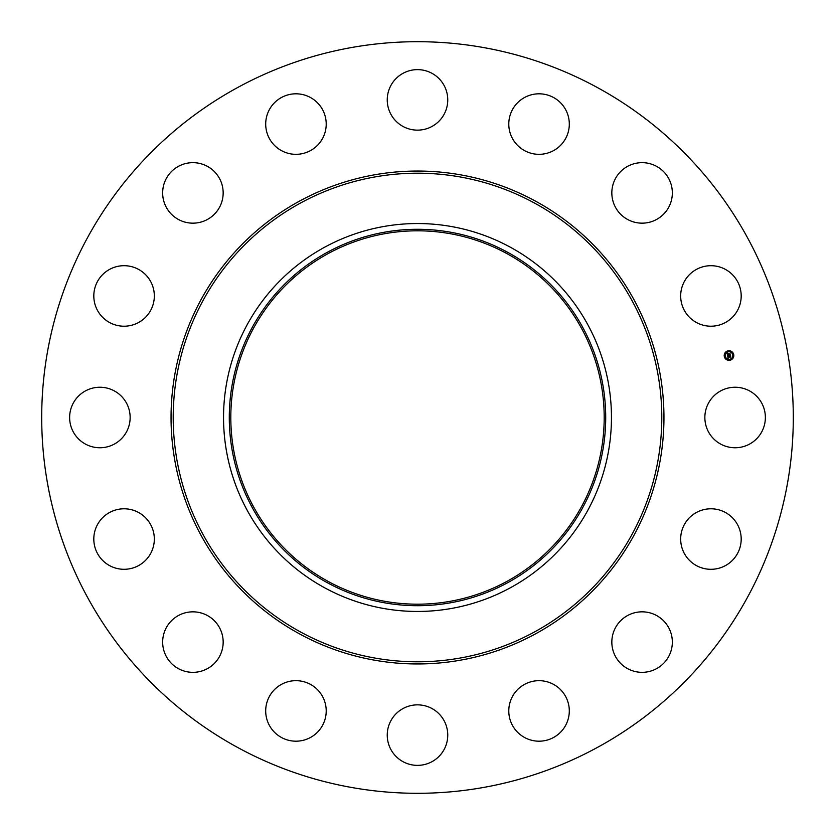 <?xml version="1.0" encoding="UTF-8"?>
<svg xmlns="http://www.w3.org/2000/svg" width="835" height="835" viewBox="0 0 835 835"><rect width="100%" height="100%" fill="white"/><g stroke="black" fill="none" stroke-linecap="round" stroke-linejoin="round"><path stroke-width="0.63" stroke-dasharray="4.17 3.13" d="M708.56 402.992A30.258 30.258 0 0 1 749.621 390.947A30.258 30.258 0 0 1 761.666 432.008A30.258 30.258 0 0 1 720.605 444.053A30.258 30.258 0 0 1 708.56 402.992M237.328 747.294A375.802 375.802 0 0 1 87.706 237.328A375.802 375.802 0 0 1 597.672 87.706A375.802 375.802 0 0 1 747.294 597.672A375.802 375.802 0 0 1 237.328 747.294M507.002 253.663A186.685 186.685 0 0 1 581.337 507.002A186.685 186.685 0 0 1 327.998 581.337A186.685 186.685 0 0 1 253.663 327.998A186.685 186.685 0 0 1 507.002 253.663M691.954 515.477A30.258 30.258 0 0 1 734.497 520.069A30.258 30.258 0 0 1 729.915 562.613A30.258 30.258 0 0 1 687.372 558.03A30.258 30.258 0 0 1 691.954 515.477M633.567 613.057A30.258 30.258 0 0 1 671.121 633.567A30.258 30.258 0 0 1 650.601 671.121A30.258 30.258 0 0 1 613.057 650.601A30.258 30.258 0 0 1 633.567 613.057M542.291 680.849A30.258 30.258 0 0 1 569.126 714.175A30.258 30.258 0 0 1 535.809 741.021A30.258 30.258 0 0 1 508.964 707.694A30.258 30.258 0 0 1 542.291 680.849M432.008 708.56A30.258 30.258 0 0 1 444.053 749.621A30.258 30.258 0 0 1 402.992 761.666A30.258 30.258 0 0 1 390.947 720.605A30.258 30.258 0 0 1 432.008 708.56M319.523 691.954A30.258 30.258 0 0 1 314.931 734.497A30.258 30.258 0 0 1 272.387 729.915A30.258 30.258 0 0 1 276.969 687.372A30.258 30.258 0 0 1 319.523 691.954M221.943 633.567A30.258 30.258 0 0 1 201.433 671.121A30.258 30.258 0 0 1 163.879 650.601A30.258 30.258 0 0 1 184.399 613.057A30.258 30.258 0 0 1 221.943 633.567M154.151 542.291A30.258 30.258 0 0 1 120.825 569.126A30.258 30.258 0 0 1 93.979 535.809A30.258 30.258 0 0 1 127.306 508.964A30.258 30.258 0 0 1 154.151 542.291M126.44 432.008A30.258 30.258 0 0 1 85.379 444.053A30.258 30.258 0 0 1 73.334 402.992A30.258 30.258 0 0 1 114.395 390.947A30.258 30.258 0 0 1 126.44 432.008M143.046 319.523A30.258 30.258 0 0 1 100.503 314.931A30.258 30.258 0 0 1 105.085 272.387A30.258 30.258 0 0 1 147.628 276.969A30.258 30.258 0 0 1 143.046 319.523M201.433 221.943A30.258 30.258 0 0 1 163.879 201.433A30.258 30.258 0 0 1 184.399 163.879A30.258 30.258 0 0 1 221.943 184.399A30.258 30.258 0 0 1 201.433 221.943M292.709 154.151A30.258 30.258 0 0 1 265.874 120.825A30.258 30.258 0 0 1 299.191 93.979A30.258 30.258 0 0 1 326.036 127.306A30.258 30.258 0 0 1 292.709 154.151M402.992 126.44A30.258 30.258 0 0 1 390.947 85.379A30.258 30.258 0 0 1 432.008 73.334A30.258 30.258 0 0 1 444.053 114.395A30.258 30.258 0 0 1 402.992 126.44M515.477 143.046A30.258 30.258 0 0 1 520.069 100.503A30.258 30.258 0 0 1 562.613 105.085A30.258 30.258 0 0 1 558.03 147.628A30.258 30.258 0 0 1 515.477 143.046M613.057 201.433A30.258 30.258 0 0 1 633.567 163.879A30.258 30.258 0 0 1 671.121 184.399A30.258 30.258 0 0 1 650.601 221.943A30.258 30.258 0 0 1 613.057 201.433M680.849 292.709A30.258 30.258 0 0 1 714.175 265.874A30.258 30.258 0 0 1 741.021 299.191A30.258 30.258 0 0 1 707.694 326.036A30.258 30.258 0 0 1 680.849 292.709M728.078 350.825A4.801 4.801 0 0 0 724.3 356.472A4.801 4.801 0 0 0 729.947 360.24A4.801 4.801 0 0 0 733.715 354.604A4.801 4.801 0 0 0 728.078 350.825M729.748 359.248A3.778 3.778 0 0 0 732.723 354.802A3.778 3.778 0 0 0 728.277 351.827A3.778 3.778 0 0 0 725.302 356.274A3.778 3.778 0 0 0 729.748 359.248M724.864 356.66L724.749 356.086L724.864 356.66M728.235 351.608L728.12 351.044L728.235 351.608M725.5 353.435L725.385 352.871L725.5 353.435M733.276 354.99L733.161 354.416L733.276 354.99M731.45 352.255L731.335 351.681L731.45 352.255M729.79 359.457L729.905 360.031L729.79 359.457M726.565 358.82L726.68 359.394L726.565 358.82M732.525 357.63L732.639 358.205L732.525 357.63M727.567 355.627L730.187 355.167L729.988 354.155L728.736 354.677L728.913 353.789L728.047 353.967L728.527 354.531L727.734 354.698L727.723 353.852L727.682 354.75L728.558 354.708L727.598 354.906L727.828 353.706L727.139 353.487L727.567 355.627M727.598 355.814L728.11 358.278L728.694 357.85L728.089 357.234L728.736 357.735L728.245 357.203L730.583 357.036L730.406 356.096L727.995 356.795L728.287 355.992L727.598 355.814M728.089 353.8L728.986 353.623L728.089 353.8M727.702 355.658L728.36 355.898L727.702 355.658M727.233 353.309L727.922 353.602L727.233 353.309M728.141 356.148L728.089 356.702L730.489 355.94L730.729 356.858L730.521 355.814L728.141 356.148M728.788 354.04L730.093 353.967L730.364 355.032L730.124 353.842L728.788 354.04"/><path stroke-width="1.25" d="M708.56 402.992A30.258 30.258 0 0 1 749.621 390.947A30.258 30.258 0 0 1 761.666 432.008A30.258 30.258 0 0 1 720.605 444.053A30.258 30.258 0 0 1 708.56 402.992M237.328 747.294A375.802 375.802 0 0 1 87.706 237.328A375.802 375.802 0 0 1 597.672 87.706A375.802 375.802 0 0 1 747.294 597.672A375.802 375.802 0 0 1 237.328 747.294M327.998 581.337A186.685 186.685 0 0 1 253.663 327.998A186.685 186.685 0 0 1 507.002 253.663A186.685 186.685 0 0 1 581.337 507.002A186.685 186.685 0 0 1 327.998 581.337M327.268 252.327A188.219 188.219 0 0 0 252.327 507.732A188.219 188.219 0 0 0 507.732 582.673A188.219 188.219 0 0 0 582.673 327.268A188.219 188.219 0 0 0 327.268 252.327M510.488 587.715A193.96 193.96 0 0 1 247.285 324.512A193.96 193.96 0 0 1 510.488 247.285A193.96 193.96 0 0 1 587.715 510.488A193.96 193.96 0 0 1 223.54 417.5A193.96 193.96 0 0 1 510.488 247.285A193.96 193.96 0 0 1 510.488 587.715M143.046 319.523A30.258 30.258 0 0 1 100.503 314.931A30.258 30.258 0 0 1 105.085 272.387A30.258 30.258 0 0 1 147.628 276.969A30.258 30.258 0 0 1 143.046 319.523M633.567 613.057A30.258 30.258 0 0 1 671.121 633.567A30.258 30.258 0 0 1 650.601 671.121A30.258 30.258 0 0 1 613.057 650.601A30.258 30.258 0 0 1 633.567 613.057M201.433 221.943A30.258 30.258 0 0 1 163.879 201.433A30.258 30.258 0 0 1 184.399 163.879A30.258 30.258 0 0 1 221.943 184.399A30.258 30.258 0 0 1 201.433 221.943M542.291 680.849A30.258 30.258 0 0 1 569.126 714.175A30.258 30.258 0 0 1 535.809 741.021A30.258 30.258 0 0 1 508.964 707.694A30.258 30.258 0 0 1 542.291 680.849M292.709 154.151A30.258 30.258 0 0 1 265.874 120.825A30.258 30.258 0 0 1 299.191 93.979A30.258 30.258 0 0 1 326.036 127.306A30.258 30.258 0 0 1 292.709 154.151M432.008 708.56A30.258 30.258 0 0 1 444.053 749.621A30.258 30.258 0 0 1 402.992 761.666A30.258 30.258 0 0 1 390.947 720.605A30.258 30.258 0 0 1 432.008 708.56M402.992 126.44A30.258 30.258 0 0 1 390.947 85.379A30.258 30.258 0 0 1 432.008 73.334A30.258 30.258 0 0 1 444.053 114.395A30.258 30.258 0 0 1 402.992 126.44M319.523 691.954A30.258 30.258 0 0 1 314.931 734.497A30.258 30.258 0 0 1 272.387 729.915A30.258 30.258 0 0 1 276.969 687.372A30.258 30.258 0 0 1 319.523 691.954M515.477 143.046A30.258 30.258 0 0 1 520.069 100.503A30.258 30.258 0 0 1 562.613 105.085A30.258 30.258 0 0 1 558.03 147.628A30.258 30.258 0 0 1 515.477 143.046M221.943 633.567A30.258 30.258 0 0 1 201.433 671.121A30.258 30.258 0 0 1 163.879 650.601A30.258 30.258 0 0 1 184.399 613.057A30.258 30.258 0 0 1 221.943 633.567M613.057 201.433A30.258 30.258 0 0 1 633.567 163.879A30.258 30.258 0 0 1 671.121 184.399A30.258 30.258 0 0 1 650.601 221.943A30.258 30.258 0 0 1 613.057 201.433M154.151 542.291A30.258 30.258 0 0 1 120.825 569.126A30.258 30.258 0 0 1 93.979 535.809A30.258 30.258 0 0 1 127.306 508.964A30.258 30.258 0 0 1 154.151 542.291M680.849 292.709A30.258 30.258 0 0 1 714.175 265.874A30.258 30.258 0 0 1 741.021 299.191A30.258 30.258 0 0 1 707.694 326.036A30.258 30.258 0 0 1 680.849 292.709M126.44 432.008A30.258 30.258 0 0 1 85.379 444.053A30.258 30.258 0 0 1 73.334 402.992A30.258 30.258 0 0 1 114.395 390.947A30.258 30.258 0 0 1 126.44 432.008M691.954 515.477A30.258 30.258 0 0 1 734.497 520.069A30.258 30.258 0 0 1 729.915 562.613A30.258 30.258 0 0 1 687.372 558.03A30.258 30.258 0 0 1 691.954 515.477M729.947 360.24A4.801 4.801 0 0 1 724.3 356.472A4.801 4.801 0 0 1 728.078 350.825A4.801 4.801 0 0 1 733.715 354.604A4.801 4.801 0 0 1 729.947 360.24M728.277 351.827A3.778 3.778 0 0 1 732.723 354.802A3.778 3.778 0 0 1 729.748 359.248A3.778 3.778 0 0 1 725.302 356.274A3.778 3.778 0 0 1 728.277 351.827M727.598 355.814L728.287 355.992L727.995 356.795L730.406 356.096L730.583 357.036L728.089 357.234L728.694 357.85L728.11 358.278L727.598 355.814M727.702 355.658L728.36 355.898L727.702 355.658M728.089 356.19L730.521 355.814L730.729 356.858L730.489 355.94L728.089 356.19M727.567 355.627L727.139 353.487L727.734 354.698L728.527 354.531L728.047 353.967L728.913 353.789L728.736 354.677L729.988 354.155L730.187 355.167L727.567 355.627M727.692 353.894L727.598 354.906L728.558 354.708L727.682 354.75L727.692 353.894M727.233 353.309L727.922 353.602L727.233 353.309M728.089 353.8L728.986 353.623L728.089 353.8M728.788 354.04L730.124 353.842L730.364 355.032L730.093 353.967L728.788 354.04M724.749 356.086L724.864 356.66L724.749 356.086M728.12 351.044L728.235 351.608L728.12 351.044M725.385 352.871L725.5 353.435L725.385 352.871M733.161 354.416L733.276 354.99L733.161 354.416M731.335 351.681L731.45 352.255L731.335 351.681M729.905 360.031L729.79 359.457L729.905 360.031M726.68 359.394L726.565 358.82L726.68 359.394M732.639 358.205L732.525 357.63L732.639 358.205M534.619 203.114A244.29 244.29 0 0 1 631.886 534.619A244.29 244.29 0 0 1 300.381 631.886A244.29 244.29 0 0 1 203.114 300.381A244.29 244.29 0 0 1 534.619 203.114M535.653 201.214A246.45 246.45 0 0 1 633.786 535.653A246.45 246.45 0 0 1 299.348 633.786A246.45 246.45 0 0 1 201.214 299.348A246.45 246.45 0 0 1 535.653 201.214"/></g></svg>
